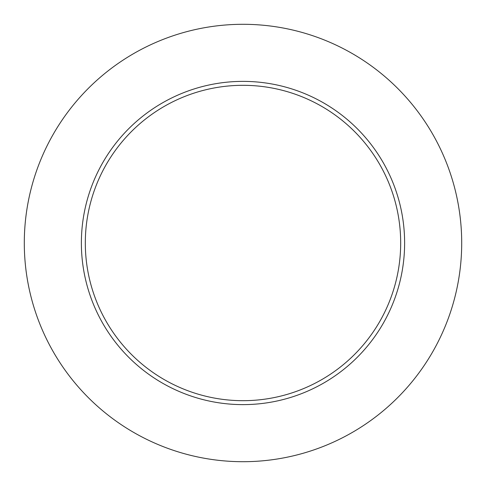<?xml version="1.0" encoding="UTF-8"?>
<svg xmlns="http://www.w3.org/2000/svg" width="486" height="486" viewBox="0 0 486 486"><rect width="100%" height="100%" fill="white"/><g stroke="black" fill="none" stroke-linecap="round" stroke-linejoin="round"><path stroke-width="0.73" d="M461.7 243A218.7 218.7 0 0 0 133.65 53.6A218.7 218.7 0 0 0 133.65 432.4A218.7 218.7 0 0 0 461.7 243M404.619 243A161.619 161.619 0 0 0 162.19 103.032A161.619 161.619 0 0 0 162.19 382.968A161.619 161.619 0 0 0 404.619 243M400.683 243A157.683 157.683 0 0 0 164.159 106.44A157.683 157.683 0 0 0 164.159 379.56A157.683 157.683 0 0 0 400.683 243"/></g></svg>

